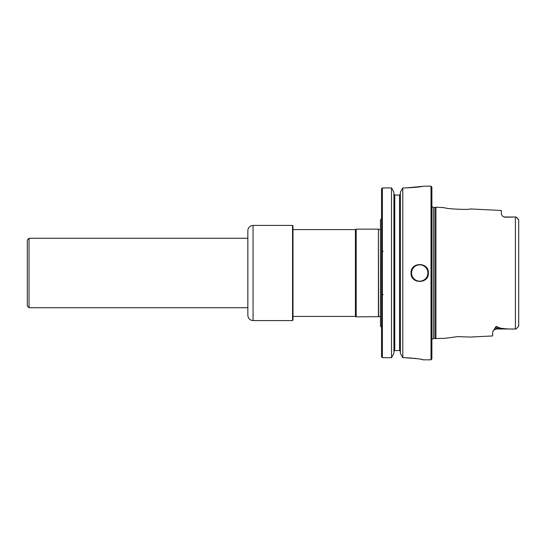 <?xml version="1.0" encoding="UTF-8"?>
<svg xmlns="http://www.w3.org/2000/svg" width="546" height="546" viewBox="0 0 546 546"><rect width="100%" height="100%" fill="white"/><g stroke="black" fill="none" stroke-linecap="round" stroke-linejoin="round"><path stroke-width="0.82" d="M378.405 316.844L378.405 229.156L378.596 316.694L356.176 316.844L356.176 229.156L378.405 229.156M292.99 229.593L355.419 229.593L355.419 316.407L356.176 316.844M381.524 218.653L380.48 219.997L380.48 326.003L381.524 327.347M434.923 338.513L433.442 338.513L433.442 207.487L434.923 207.487L434.923 338.513L444.464 338.356L457.923 336.616L470.106 337.073L492.656 335.947L492.656 331.9L496.13 326.385L500.068 328.078C504.852 328.863 509.964 329.17 515.404 328.992L516.093 328.999L515.404 328.992L515.404 217.008L516.093 217.001L518.7 219.874L518.7 326.126L516.093 328.999L518.7 326.126M504.811 217.247L502.532 216.155L504.811 217.247L515.404 217.008M502.839 216.393L501.337 214.325L501.337 210.49L470.106 208.927C470.236 210.128 444.342 208.804 444.464 207.651L435.926 207.221L435.926 338.779M518.495 219.403L516.093 217.001L518.7 219.874L518.7 228.105M518.7 320.522L518.7 317.895M393.898 192.151A5279.404 5279.404 0 0 0 391.516 187.933L382.391 187.933A5861.481 5861.481 0 0 0 381.524 188.82A5861.481 5861.481 0 0 1 382.391 187.933L382.391 357.691L391.516 357.691A4348.501 4348.501 0 0 0 393.898 353.453A4348.501 4348.501 0 0 1 391.516 357.691L391.516 187.933A5279.404 5279.404 -119.5 0 1 393.898 192.151L393.898 353.453M381.524 188.82L381.524 356.804A4812.758 4812.758 0 0 0 382.391 357.691A4812.758 4812.758 0 0 1 381.524 356.804M382.391 187.933L391.516 187.933M428.405 273C428.924 261.807 410.531 261.807 411.042 273C410.517 284.179 428.917 284.207 428.405 273M421.935 186.425L405.835 187.933C416.386 187.346 422.174 186.759 423.198 186.179C422.181 186.759 416.393 187.346 405.835 187.933L402.791 187.933A5279.404 5279.404 0 0 0 400.409 192.151A5279.404 5279.404 -60.5 0 1 402.791 187.933L402.791 357.691A4348.501 4348.501 0 0 1 400.409 353.453A4348.501 4348.501 0 0 0 402.791 357.691L404.095 357.691C415.704 358.408 422.072 359.118 423.198 359.821C422.078 359.118 415.718 358.408 404.095 357.691L411.431 358.012M400.409 192.151L400.409 353.453M423.198 186.179L431.012 186.179L431.012 359.821L423.198 359.821M422.959 359.766L421.676 359.5M417.642 358.77L413.547 358.217M431.012 186.179L431.879 187.046L431.879 358.954L431.012 359.821M394.765 195.038L393.898 194.144L394.765 195.038L399.542 195.038L400.409 194.144L399.542 195.038L399.542 350.559L400.409 351.453L399.542 350.559L394.765 350.559L393.898 351.453L394.765 350.559L394.765 195.038M29.034 307.726L27.3 305.992L27.3 240.008L29.034 238.274L29.034 307.726L247.843 307.726M292.99 273L292.99 320.14L292.554 320.577L292.554 225.423L292.99 225.86L292.99 273M253.051 225.423L253.051 320.577C249.891 320.27 248.15 318.53 247.843 315.37L247.843 230.63C248.15 227.47 249.891 225.73 253.051 225.423L292.554 225.423M427.887 273A8.163 8.163 0 0 1 415.642 280.071A8.163 8.163 0 0 1 415.642 265.929A8.163 8.163 0 0 1 427.887 273M494.799 328.31A3.474 3.092 180 0 1 496.13 328.078L496.13 326.385M493.379 330.35L496.13 328.999L496.13 328.078L500.068 328.078M378.596 229.306L379.531 229.586L380.48 229.122M378.596 316.694L379.531 316.414L380.48 316.878M292.99 316.407L355.419 316.407M355.419 229.593L356.176 229.156M433.442 338.513L431.879 339.496M433.442 207.487L431.879 206.504M383.087 294.704L382.391 294.007M383.087 251.296L382.391 251.993M434.923 207.487L435.926 207.221M504.811 217.001L516.093 217.001M496.13 328.999L516.093 328.999M29.034 238.274L247.843 238.274M253.051 320.577L292.554 320.577"/></g></svg>
